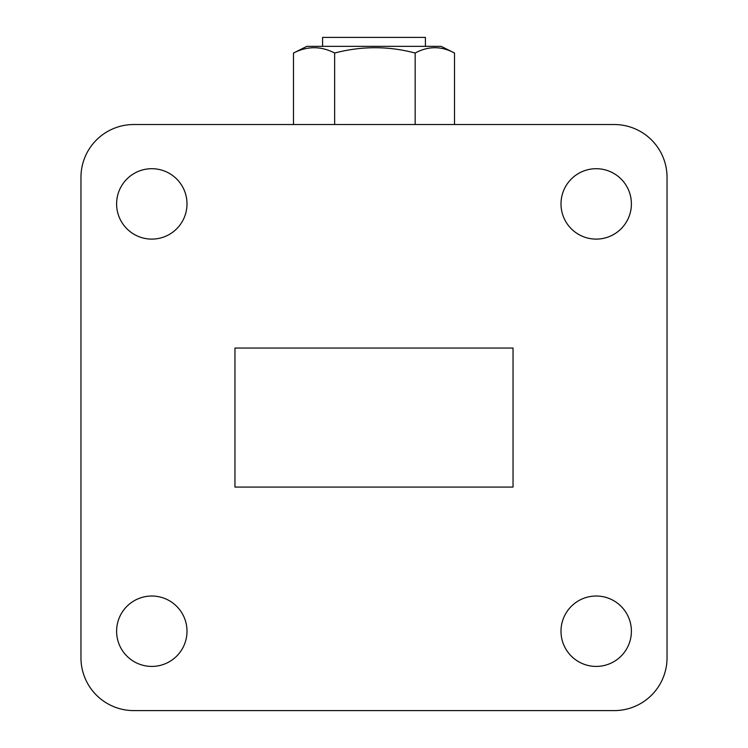 <?xml version="1.0" encoding="UTF-8"?>
<svg xmlns="http://www.w3.org/2000/svg" width="748" height="748" viewBox="0 0 748 748"><rect width="100%" height="100%" fill="white"/><g stroke="black" fill="none" stroke-linecap="round" stroke-linejoin="round"><path stroke-width="1.12" d="M187 203.905A35.203 35.203 0 0 1 151.807 239.108A35.203 35.203 0 0 1 116.604 203.905A35.203 35.203 0 0 1 151.807 168.702A35.203 35.203 0 0 1 187 203.905M631.396 203.905A35.203 35.203 0 0 1 596.193 239.108A35.203 35.203 0 0 1 561 203.905A35.203 35.203 0 0 1 596.193 168.702A35.203 35.203 0 0 1 631.396 203.905M631.396 631.228A35.203 35.203 0 0 1 596.193 666.421A35.203 35.203 0 0 1 561 631.228A35.203 35.203 0 0 1 596.193 596.025A35.203 35.203 0 0 1 631.396 631.228M187 631.228A35.203 35.203 0 0 1 151.807 666.421A35.203 35.203 0 0 1 116.604 631.228A35.203 35.203 0 0 1 151.807 596.025A35.203 35.203 0 0 1 187 631.228M234.966 487.079L234.966 348.044L513.035 348.044L513.035 487.079L234.966 487.079M667.038 657.801L667.038 177.332A52.799 52.799 0 0 0 614.239 124.533L133.761 124.533A52.799 52.799 0 0 0 80.962 177.332L80.962 657.801A52.799 52.799 0 0 0 133.761 710.6L614.239 710.6A52.799 52.799 0 0 0 667.038 657.801M454.522 124.533L454.522 53.043L441.114 46.339L306.886 46.339L293.478 53.043L293.478 124.533M454.522 53.043C441.376 45.946 428.258 45.946 415.168 53.043C388.53 45.955 361.686 45.955 334.646 53.043C321.023 45.955 307.306 45.955 293.478 53.043M322.594 46.339L322.594 37.4L425.406 37.4L425.406 46.339M415.168 124.533L415.168 53.043M334.646 124.533L334.646 53.043"/></g></svg>
